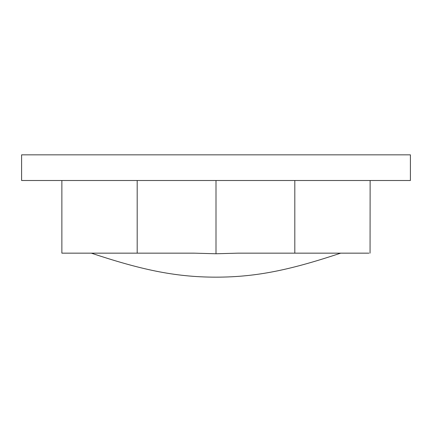 <?xml version="1.0" encoding="UTF-8"?>
<svg xmlns="http://www.w3.org/2000/svg" width="432" height="432" viewBox="0 0 432 432"><rect width="100%" height="100%" fill="white"/><g stroke="black" fill="none" stroke-linecap="round" stroke-linejoin="round"><path stroke-width="0.65" d="M91.298 253.157C139.039 268.985 173.615 277.16 216 277.16C258.385 277.16 292.961 268.985 340.702 253.157M61.873 253.157L61.873 180.5L61.873 253.157L194.054 253.157L216 253.762L237.946 253.157L216 253.762L216 180.5M21.6 154.84L21.6 180.5L410.4 180.5L410.4 154.84L21.6 154.84M237.946 253.157L368.96 253.157M370.127 180.5L370.057 253.157M137.187 253.157L137.187 180.5M294.813 253.157L294.813 180.5"/></g></svg>
